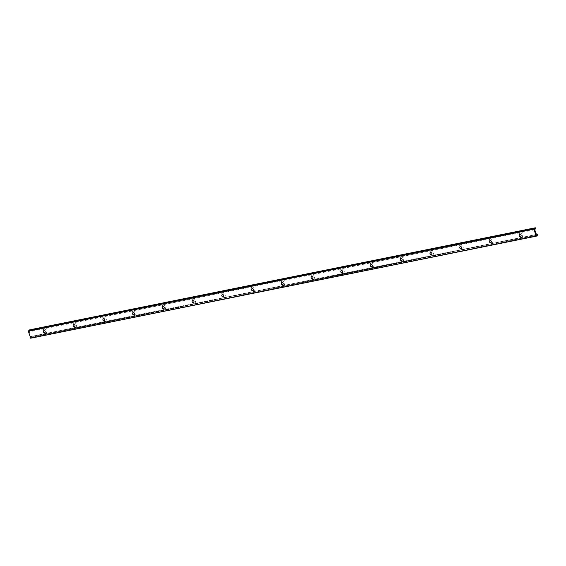 <?xml version="1.0" encoding="UTF-8"?>
<svg xmlns="http://www.w3.org/2000/svg" width="566" height="566" viewBox="0 0 566 566"><rect width="100%" height="100%" fill="white"/><g stroke="black" fill="none" stroke-linecap="round" stroke-linejoin="round"><path stroke-width="0.42" stroke-dasharray="2.83 2.12" d="M519.524 234.692A1.09 0.92 52.1 0 1 520.854 236.411L520.84 236.425M536.349 234.593L31.031 336.919L31.838 336.31L536.313 234.487L31.838 336.31L32.099 337.117L30.706 338.199M534.799 229.195L29.22 331.237L29.977 330.65L29.736 329.837M29.22 331.237L30.762 336.636M521.357 237.232A2.214 1.882 -127.9 0 0 521.986 233.808A2.214 1.882 -127.9 0 0 518.697 234.465A2.214 1.882 -127.9 0 0 521.357 237.232M491.621 243.231A2.214 1.882 -127.9 0 0 492.243 239.807A2.214 1.882 -127.9 0 0 488.96 240.472A2.214 1.882 -127.9 0 0 491.621 243.231M461.877 249.231A2.214 1.882 -127.9 0 0 462.5 245.814A2.214 1.882 -127.9 0 0 459.217 246.472A2.214 1.882 -127.9 0 0 461.877 249.231M432.134 255.238A2.214 1.882 -127.9 0 0 432.764 251.813A2.214 1.882 -127.9 0 0 429.481 252.478A2.214 1.882 -127.9 0 0 432.134 255.238M402.398 261.237A2.214 1.882 -127.9 0 0 403.02 257.813A2.214 1.882 -127.9 0 0 399.738 258.478A2.214 1.882 -127.9 0 0 402.398 261.237M372.654 267.244A2.214 1.882 -127.9 0 0 373.284 263.82A2.214 1.882 -127.9 0 0 370.001 264.478A2.214 1.882 -127.9 0 0 372.654 267.244M342.918 273.244A2.214 1.882 -127.9 0 0 343.541 269.819A2.214 1.882 -127.9 0 0 340.258 270.484A2.214 1.882 -127.9 0 0 342.918 273.244M313.175 279.25A2.214 1.882 -127.9 0 0 313.805 275.826A2.214 1.882 -127.9 0 0 310.515 276.484A2.214 1.882 -127.9 0 0 313.175 279.25M283.439 285.25A2.214 1.882 -127.9 0 0 284.061 281.826A2.214 1.882 -127.9 0 0 280.778 282.491A2.214 1.882 -127.9 0 0 283.439 285.25M253.695 291.249A2.214 1.882 -127.9 0 0 254.318 287.825A2.214 1.882 -127.9 0 0 251.035 288.49A2.214 1.882 -127.9 0 0 253.695 291.249M223.959 297.256A2.214 1.882 -127.9 0 0 224.582 293.832A2.214 1.882 -127.9 0 0 221.299 294.497A2.214 1.882 -127.9 0 0 223.959 297.256M194.216 303.256A2.214 1.882 -127.9 0 0 194.838 299.831A2.214 1.882 -127.9 0 0 191.556 300.496A2.214 1.882 -127.9 0 0 194.216 303.256M164.473 309.262A2.214 1.882 -127.9 0 0 165.102 305.838A2.214 1.882 -127.9 0 0 161.819 306.496A2.214 1.882 -127.9 0 0 164.473 309.262M134.736 315.262A2.214 1.882 -127.9 0 0 135.359 311.838A2.214 1.882 -127.9 0 0 132.076 312.503A2.214 1.882 -127.9 0 0 134.736 315.262M104.993 321.262A2.214 1.882 -127.9 0 0 105.623 317.837A2.214 1.882 -127.9 0 0 102.34 318.502A2.214 1.882 -127.9 0 0 104.993 321.262M75.257 327.268A2.214 1.882 -127.9 0 0 75.879 323.844A2.214 1.882 -127.9 0 0 72.597 324.509A2.214 1.882 -127.9 0 0 75.257 327.268M45.513 333.268A2.214 1.882 -127.9 0 0 46.143 329.844A2.214 1.882 -127.9 0 0 42.853 330.509A2.214 1.882 -127.9 0 0 45.513 333.268M43.66 330.749L43.695 330.721A1.09 0.92 52.1 0 1 45.011 332.447L45.032 332.433M489.802 240.677L489.76 240.706A1.09 0.92 52.1 0 1 491.118 242.411L491.132 242.397M460.038 246.698A1.09 0.92 52.1 0 1 461.375 248.41M430.28 252.712L430.316 252.684A1.09 0.92 52.1 0 1 431.632 254.417L431.617 254.431M400.558 258.704A1.09 0.92 52.1 0 1 401.895 260.417M370.822 264.704A1.09 0.92 52.1 0 1 372.152 266.423M341.065 270.718L341.1 270.69A1.09 0.92 52.1 0 1 342.416 272.423L342.395 272.437M311.342 276.71A1.09 0.92 52.1 0 1 312.673 278.422M281.62 282.696L281.578 282.724A1.09 0.92 52.1 0 1 282.936 284.429M251.856 288.717A1.09 0.92 52.1 0 1 253.193 290.429L253.214 290.415M222.098 294.73L222.134 294.702A1.09 0.92 52.1 0 1 223.45 296.435M192.398 300.709L192.362 300.737A1.09 0.92 52.1 0 1 193.714 302.435L193.692 302.449M162.64 306.722A1.09 0.92 52.1 0 1 163.97 308.442M132.883 312.736L132.918 312.708A1.09 0.92 52.1 0 1 134.234 314.441M103.175 318.715L103.139 318.743A1.09 0.92 52.1 0 1 104.491 320.441L104.477 320.455M73.439 324.714L73.396 324.743A1.09 0.92 52.1 0 1 74.754 326.448M536.561 234.876L31.08 336.897M535.386 227.879L29.807 329.921M534.75 229.739L29.17 331.782M537.686 235.074L32.099 337.117M537.7 234.911L32.113 336.954M537.516 234.345L31.929 336.388M535.57 228.445L29.991 330.487M535.556 228.607L29.977 330.65M536.618 234.876L31.031 336.919"/><path stroke-width="0.85" d="M519.836 234.55A1.09 0.92 52.1 0 1 520.84 236.425A1.09 0.92 52.1 0 1 519.503 234.706A1.09 0.92 52.1 0 1 519.836 234.55M520.854 236.411A1.09 0.92 52.1 0 1 519.524 234.692M29.736 329.837L535.309 227.794L535.556 228.607L534.75 229.739L536.561 234.876M535.309 227.794L533.887 229.046L536.193 236.079L537.686 235.074L537.516 234.345L536.66 234.855M535.295 227.801L29.708 329.844L28.3 331.089L30.691 338.206L536.264 236.164M44.99 332.461A1.09 0.92 52.1 0 1 43.66 330.749A1.09 0.92 52.1 0 1 44.99 332.461A1.09 0.92 52.1 0 1 43.681 330.735M490.099 240.557A1.09 0.92 52.1 0 1 491.097 242.425A1.09 0.92 52.1 0 1 489.76 240.706A1.09 0.92 52.1 0 1 490.099 240.557M491.118 242.411A1.09 0.92 52.1 0 1 489.781 240.691M460.356 246.557A1.09 0.92 52.1 0 1 461.354 248.424A1.09 0.92 52.1 0 1 460.024 246.712A1.09 0.92 52.1 0 1 460.356 246.557M461.375 248.41A1.09 0.92 52.1 0 1 460.038 246.698M430.62 252.563A1.09 0.92 52.1 0 1 431.617 254.431A1.09 0.92 52.1 0 1 430.28 252.712A1.09 0.92 52.1 0 1 430.62 252.563M431.632 254.417A1.09 0.92 52.1 0 1 430.302 252.698M400.877 258.563A1.09 0.92 52.1 0 1 401.874 260.431A1.09 0.92 52.1 0 1 400.544 258.719A1.09 0.92 52.1 0 1 400.877 258.563M401.895 260.417A1.09 0.92 52.1 0 1 400.558 258.704M371.133 264.57A1.09 0.92 52.1 0 1 372.138 266.437A1.09 0.92 52.1 0 1 370.801 264.718A1.09 0.92 52.1 0 1 371.133 264.57M372.152 266.423A1.09 0.92 52.1 0 1 370.822 264.704M341.397 270.569A1.09 0.92 52.1 0 1 342.395 272.437A1.09 0.92 52.1 0 1 341.065 270.718A1.09 0.92 52.1 0 1 341.397 270.569M342.416 272.423A1.09 0.92 52.1 0 1 341.079 270.704M311.654 276.569A1.09 0.92 52.1 0 1 312.658 278.444A1.09 0.92 52.1 0 1 311.321 276.724A1.09 0.92 52.1 0 1 311.654 276.569M312.673 278.422A1.09 0.92 52.1 0 1 311.342 276.71M281.918 282.575A1.09 0.92 52.1 0 1 282.915 284.443A1.09 0.92 52.1 0 1 281.578 282.724A1.09 0.92 52.1 0 1 281.918 282.575M282.936 284.429A1.09 0.92 52.1 0 1 281.599 282.71M252.174 288.575A1.09 0.92 52.1 0 1 253.172 290.443A1.09 0.92 52.1 0 1 251.842 288.731A1.09 0.92 52.1 0 1 252.174 288.575M253.193 290.429A1.09 0.92 52.1 0 1 251.856 288.717M222.438 294.582A1.09 0.92 52.1 0 1 223.436 296.45A1.09 0.92 52.1 0 1 222.098 294.73A1.09 0.92 52.1 0 1 222.438 294.582M223.45 296.435A1.09 0.92 52.1 0 1 222.12 294.716M192.695 300.581A1.09 0.92 52.1 0 1 193.692 302.449A1.09 0.92 52.1 0 1 192.362 300.737A1.09 0.92 52.1 0 1 192.695 300.581M193.714 302.435A1.09 0.92 52.1 0 1 192.376 300.723M162.958 306.581A1.09 0.92 52.1 0 1 163.956 308.456A1.09 0.92 52.1 0 1 162.619 306.737A1.09 0.92 52.1 0 1 162.958 306.581M163.97 308.442A1.09 0.92 52.1 0 1 162.64 306.722M133.215 312.588A1.09 0.92 52.1 0 1 134.213 314.455A1.09 0.92 52.1 0 1 132.883 312.736A1.09 0.92 52.1 0 1 133.215 312.588M134.234 314.441A1.09 0.92 52.1 0 1 132.897 312.722M103.472 318.587A1.09 0.92 52.1 0 1 104.477 320.455A1.09 0.92 52.1 0 1 103.139 318.743A1.09 0.92 52.1 0 1 103.472 318.587M104.491 320.441A1.09 0.92 52.1 0 1 103.161 318.729M73.736 324.594A1.09 0.92 52.1 0 1 74.733 326.462A1.09 0.92 52.1 0 1 73.396 324.743A1.09 0.92 52.1 0 1 73.736 324.594M74.754 326.448A1.09 0.92 52.1 0 1 73.417 324.728M533.901 228.883L28.314 330.926M533.887 229.046L28.3 331.089M536.193 236.079L30.614 338.121M30.691 338.206L536.278 236.164"/></g></svg>
